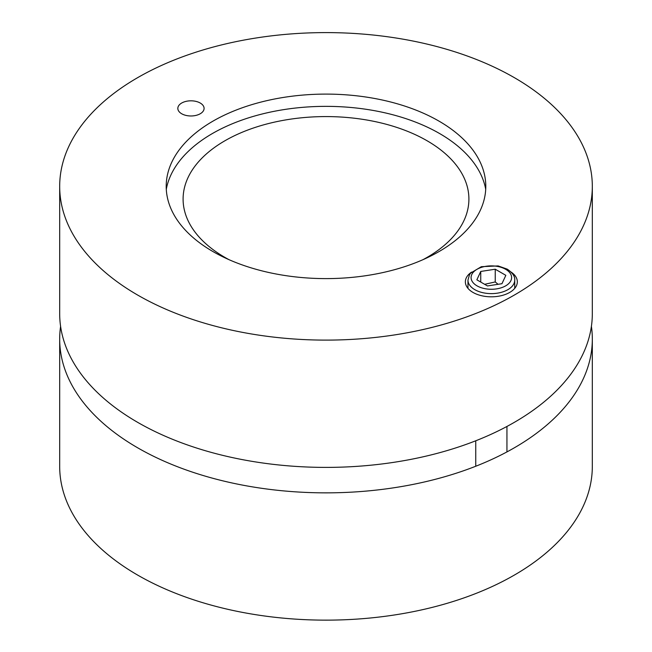 <?xml version="1.0" encoding="UTF-8"?>
<svg xmlns="http://www.w3.org/2000/svg" width="652" height="652" viewBox="0 0 652 652"><rect width="100%" height="100%" fill="white"/><g stroke="black" fill="none" stroke-linecap="round" stroke-linejoin="round"><path stroke-width="0.98" d="M591.405 326.367A266.318 153.758 180 0 1 592.318 339.097A266.318 153.758 180 0 1 427.916 481.152A266.318 153.758 180 0 1 137.686 447.818A266.318 153.758 180 0 1 59.682 339.097A266.318 153.758 180 0 1 60.595 326.367M592.318 339.097L592.318 466.384A266.318 153.758 180 0 1 427.916 608.438A266.318 153.758 180 0 1 137.686 575.105A266.318 153.758 180 0 1 59.682 466.384L59.682 339.097M166.293 189.292A160.604 92.723 180 0 1 326 106.357A160.604 92.723 180 0 1 485.707 189.292M423.026 259.651A142.902 82.502 0 0 0 468.902 199.088A142.902 82.502 0 0 0 326 116.578A142.902 82.502 0 0 0 183.098 199.088A142.902 82.502 0 0 0 224.956 257.426A142.902 82.502 0 0 0 228.974 259.651M511.135 272.096A25.982 15.004 180 0 1 517.329 281.819A25.982 15.004 180 0 1 501.29 295.674A25.982 15.004 180 0 1 472.977 292.422A25.982 15.004 180 0 1 465.365 281.819A25.982 15.004 180 0 1 471.567 272.096M181.68 113.758A13.13 7.58 180 0 1 177.833 108.395A13.13 7.58 180 0 1 190.963 100.816A13.13 7.58 180 0 1 204.092 108.395A13.13 7.58 180 0 1 195.991 115.396A13.13 7.58 180 0 1 181.68 113.758M438.992 121.125A159.789 92.25 0 0 0 267.597 100.481A159.789 92.25 0 0 0 166.317 182.935A159.789 92.25 0 0 0 326 278.608A159.789 92.25 0 0 0 485.683 182.935A159.789 92.25 0 0 0 438.992 121.125M592.318 186.358L592.318 313.645A266.318 153.758 180 0 1 427.916 455.691A266.318 153.758 180 0 1 137.686 422.366A266.318 153.758 180 0 1 59.682 313.645L59.682 186.358A266.318 153.758 180 0 1 326 32.6A266.318 153.758 180 0 1 592.318 186.358A266.318 153.758 180 0 1 427.916 328.404A266.318 153.758 180 0 1 137.686 295.079A266.318 153.758 180 0 1 59.682 186.358M495.235 269.211L505.838 275.331L501.958 283.702L487.468 285.943L476.856 279.814L480.744 271.452L495.235 269.211L495.235 281.941L484.64 284.313M480.744 282.055L480.744 271.452M498.063 284.305L495.235 281.941M505.675 269.3A20.269 11.703 180 0 1 496.596 288.877A20.269 11.703 180 0 1 471.771 274.549A20.269 11.703 180 0 1 505.675 269.3M467.965 280.124A23.382 13.505 0 0 0 491.347 293.62A23.382 13.505 0 0 0 514.73 280.124C515.088 276.448 512.586 272.789 507.24 269.146L498.112 265.918L481.323 266.692L470.703 273.041L469.456 274.802L467.965 280.124L467.965 288.355M475.756 440.785L475.756 466.237M506.938 426.465L506.938 451.917M514.73 280.124L514.73 288.355"/></g></svg>

